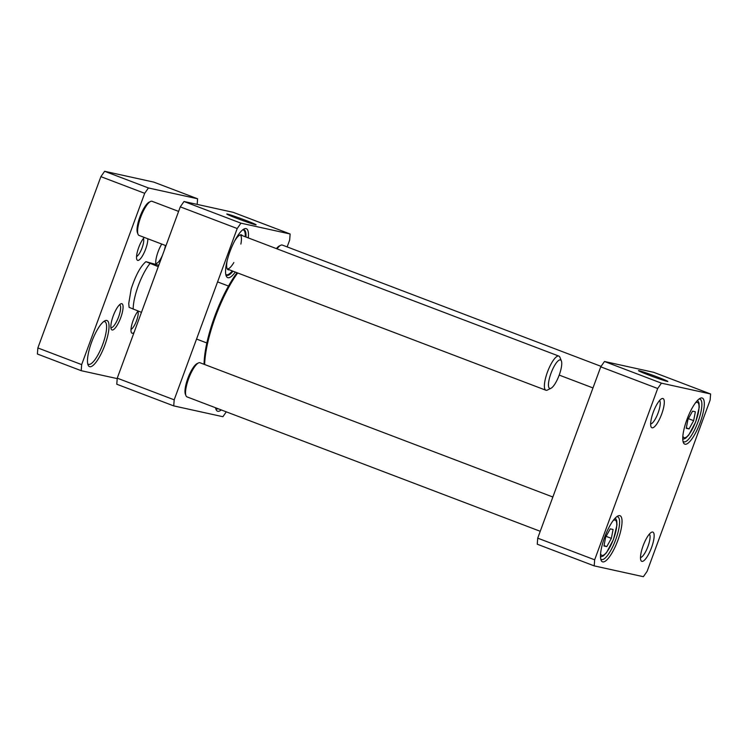 <?xml version="1.0" encoding="UTF-8"?>
<svg xmlns="http://www.w3.org/2000/svg" width="748" height="748" viewBox="0 0 748 748"><rect width="100%" height="100%" fill="white"/><g stroke="black" fill="none" stroke-linecap="round" stroke-linejoin="round"><path stroke-width="1.12" d="M687.964 419.422L692.536 411.166L695.369 411.793L693.639 420.666L689.067 428.922L686.234 428.295L687.964 419.422M606.787 546.61L603.954 545.984L605.684 537.111L610.256 528.855L613.089 529.481L611.359 538.354L606.787 546.61L604.029 545.563M710.142 400.049L647.114 571.35L643.374 576.699L594.202 565.881L594.66 559.813L657.688 388.511L661.428 383.154L710.6 393.981L710.142 400.049M602.748 561.898A24.656 6.732 110.8 0 0 618.895 537.373A24.656 6.732 110.8 0 0 617.885 515.989A24.656 6.732 110.8 0 0 604.973 536.381A24.656 6.732 110.8 0 0 601.065 560.196A24.656 6.732 110.8 0 0 602.748 561.898M641.924 561.365A15.633 4.264 110.8 0 0 652.163 545.816A15.633 4.264 110.8 0 0 651.517 532.267A15.633 4.264 110.8 0 0 643.336 545.189A15.633 4.264 110.8 0 0 640.858 560.289A15.633 4.264 110.8 0 0 641.924 561.365M652.088 427.809A15.633 4.264 110.8 0 0 662.317 412.26A15.633 4.264 110.8 0 0 661.681 398.712A15.633 4.264 110.8 0 0 653.49 411.634A15.633 4.264 110.8 0 0 651.022 426.734A15.633 4.264 110.8 0 0 652.088 427.809M685.028 444.209A24.656 6.732 110.8 0 0 701.175 419.684A24.656 6.732 110.8 0 0 700.165 398.31A24.656 6.732 110.8 0 0 687.253 418.693A24.656 6.732 110.8 0 0 683.345 442.507A24.656 6.732 110.8 0 0 685.028 444.209M606.095 536.353L611.359 538.354M686.309 427.875L689.067 428.922M688.375 418.665L693.639 420.666M710.6 393.981L653.659 372.317L604.487 361.49L600.747 366.838L537.719 538.149L537.26 544.217L594.202 565.881M699.025 399.03A22.833 6.227 -69.2 0 1 700.016 399.123A22.833 6.227 -69.2 0 1 697.884 422.246A22.833 6.227 -69.2 0 1 684.018 441.872A22.833 6.227 -69.2 0 1 683.775 441.806A22.833 6.227 -69.2 0 1 682.98 441.208M616.745 516.718A22.833 6.227 -69.2 0 1 617.736 516.812A22.833 6.227 -69.2 0 1 615.604 539.934A22.833 6.227 -69.2 0 1 601.738 559.56A22.833 6.227 -69.2 0 1 601.495 559.485A22.833 6.227 -69.2 0 1 600.7 558.896M657.37 376.992A15.633 0.608 20.2 0 0 638.502 370.699A15.633 0.608 20.2 0 0 652.957 376.637A15.633 0.608 20.2 0 0 667.814 381.48A15.633 0.608 20.2 0 0 657.37 376.992M604.487 361.49L661.428 383.154M649.376 534.109A12.585 3.431 -69.2 0 1 647.796 546.891A12.585 3.431 -69.2 0 1 640.484 557.494M659.54 400.545A12.585 3.431 -69.2 0 1 657.95 413.335A12.585 3.431 -69.2 0 1 650.638 423.938M600.747 366.838L657.688 388.511M537.719 538.149L594.66 559.813M226.307 411.839L222.895 416.711L173.723 405.893L174.191 399.825L237.209 228.523L240.95 223.166L184.017 201.502L180.277 206.85L237.209 228.523M240.95 223.166L290.131 233.993L289.663 240.061L287.148 246.915M290.131 233.993L233.189 212.329L184.017 201.502M180.277 206.85L117.249 378.161L116.782 384.229L173.723 405.893M174.191 399.825L117.249 378.161M237.247 218.491A15.633 0.608 20.2 0 0 256.096 224.83A15.633 0.608 20.2 0 0 241.66 218.846A15.633 0.608 20.2 0 0 226.784 214.04A15.633 0.608 20.2 0 0 237.247 218.491M232.974 271.178A24.357 6.648 -69.2 0 1 226.962 275.376A24.357 6.648 -69.2 0 1 226.7 275.301A24.357 6.648 -69.2 0 1 225.812 274.619M242.904 229.692A24.357 6.648 -69.2 0 1 244.026 229.776A24.357 6.648 -69.2 0 1 245.97 237.032M248.289 237.911A26.18 7.143 110.8 0 0 244.044 228.972A26.18 7.143 110.8 0 0 230.328 250.617A26.18 7.143 110.8 0 0 226.186 275.909A26.18 7.143 110.8 0 0 227.972 277.714A26.18 7.143 110.8 0 0 235.293 272.057M218.248 408.773A24.357 6.648 -69.2 0 1 216.798 408.932A24.357 6.648 -69.2 0 1 216.546 408.857A24.357 6.648 -69.2 0 1 215.648 408.174M215.574 407.763A26.18 7.143 110.8 0 0 216.022 409.465A26.18 7.143 110.8 0 0 217.808 411.269A26.18 7.143 110.8 0 0 221.277 409.932M217.154 408.361A23.945 6.536 -69.2 0 1 216.63 408.38A23.945 6.536 -69.2 0 1 216.396 408.343A23.945 6.536 -69.2 0 1 215.611 407.959M232.273 270.907A23.945 6.536 -69.2 0 1 226.784 274.825A23.945 6.536 -69.2 0 1 226.551 274.787A23.945 6.536 -69.2 0 1 225.765 274.394M242.726 229.832A23.945 6.536 -69.2 0 1 243.773 230.188A23.945 6.536 -69.2 0 1 245.26 236.761M229.309 269.776A18.672 5.096 -69.2 0 1 228.374 269.841A18.672 5.096 -69.2 0 1 227.831 269.598A18.672 5.096 -69.2 0 1 227.112 260.828M234.704 240.856A18.672 5.096 -69.2 0 1 241.08 234.788A18.672 5.096 -69.2 0 1 242.305 235.629M240.258 234.9A18.27 4.984 -69.2 0 1 240.875 244.072M233.862 262.529A18.27 4.984 -69.2 0 1 227.289 268.962M277.069 248.86A18.27 4.984 -69.2 0 1 280.715 245.269L279.294 245.97A17.045 4.656 110.8 0 0 276.423 248.617M280.715 245.269A18.27 4.984 -69.2 0 1 282.305 245.064L601.083 366.361M237.041 272.721A63.627 17.363 110.8 0 0 204.082 364.304M204.662 364.519A64.852 17.7 -69.2 0 1 237.696 272.973M129.105 307.353L141.466 312.346M158.267 266.662L145.916 261.66L158.772 265.288M198.435 362.948L197.005 363.659A17.045 4.656 110.8 0 0 192.386 368.848A17.045 4.656 110.8 0 0 185.382 394.224L185.972 395.692A18.27 4.984 -69.2 0 1 193.48 368.512A18.27 4.984 -69.2 0 1 198.435 362.948A18.27 4.984 -69.2 0 1 200.015 362.752L552.856 497.009M540.243 531.295L187.028 396.898A18.27 4.984 -69.2 0 1 185.972 395.692M197.603 198.781L153.798 182.119L104.627 171.301L100.887 176.65L37.858 347.951L37.4 354.019L81.195 370.69L81.663 364.613L144.691 193.311L148.431 187.963L197.603 198.781L197.173 204.4M117.212 378.61L81.195 370.69M106.768 320.453A24.656 6.732 110.8 0 0 104.888 320.799A24.656 6.732 110.8 0 0 91.967 341.181A24.656 6.732 110.8 0 0 88.068 365.005A24.656 6.732 110.8 0 0 103.42 348.792A24.656 6.732 110.8 0 0 106.768 320.453M121.793 303.697A14.006 3.824 110.8 0 0 120.727 303.894A14.006 3.824 110.8 0 0 113.387 315.469A14.006 3.824 110.8 0 0 111.172 328.998A14.006 3.824 110.8 0 0 119.895 319.798A14.006 3.824 110.8 0 0 121.793 303.697M138.071 311.056A12.912 3.525 110.8 0 0 132.48 322.351A12.912 3.525 110.8 0 0 131.293 332.383A12.912 3.525 110.8 0 0 134.06 332.458M144.299 237.434A12.912 3.525 110.8 0 0 138.277 248.719A12.912 3.525 110.8 0 0 136.837 259.528A12.912 3.525 110.8 0 0 143.279 254.432A12.912 3.525 110.8 0 0 147.814 238.771M161.736 244.072A14.006 3.824 110.8 0 0 155.883 264.259M103.748 321.528A22.833 6.227 -69.2 0 1 104.496 321.537A22.833 6.227 -69.2 0 1 104.739 321.612A22.833 6.227 -69.2 0 1 102.607 344.735A22.833 6.227 -69.2 0 1 88.741 364.37A22.833 6.227 -69.2 0 1 88.498 364.295A22.833 6.227 -69.2 0 1 87.694 363.696M165.383 245.456A12.174 3.319 -69.2 0 1 164.298 250.271M162.494 255.171A12.174 3.319 -69.2 0 1 155.995 263.436A12.174 3.319 -69.2 0 1 155.864 263.399A12.174 3.319 -69.2 0 1 155.743 263.343M119.521 304.791L119.521 304.791A12.174 3.319 -69.2 0 1 119.652 304.829A12.174 3.319 -69.2 0 1 118.511 317.161A12.174 3.319 -69.2 0 1 111.115 327.624A12.174 3.319 -69.2 0 1 110.985 327.587A12.174 3.319 -69.2 0 1 110.863 327.531M143.401 238.472A9.874 2.693 -69.2 0 1 141.952 248.224A9.874 2.693 -69.2 0 1 136.547 256.48M137.866 311.318A9.874 2.693 -69.2 0 1 136.407 321.079A9.874 2.693 -69.2 0 1 131.012 329.335M148.431 187.963L104.627 171.301M81.663 364.613L37.858 347.951M100.887 176.65L144.691 193.311M178.604 211.394L152.068 201.306A18.27 4.984 110.8 0 0 150.479 201.502L149.058 202.203A17.045 4.656 110.8 0 0 140.128 216.303A17.045 4.656 110.8 0 0 137.436 232.768L138.025 234.246A18.27 4.984 110.8 0 0 139.081 235.442L165.991 245.681M150.479 201.502A18.27 4.984 110.8 0 0 140.914 216.602A18.27 4.984 110.8 0 0 138.025 234.246M561.393 360.975L559.915 357.282A18.27 4.984 110.8 0 0 559.513 356.572A18.27 4.984 110.8 0 0 558.859 356.085A18.27 4.984 110.8 0 0 547.704 371.382A18.27 4.984 110.8 0 0 545.862 390.222A18.27 4.984 110.8 0 0 547.452 390.026L551.005 388.259A15.222 4.151 110.8 0 0 558.98 375.674A15.222 4.151 110.8 0 0 561.393 360.975A15.222 4.151 110.8 0 0 561.056 360.377A15.222 4.151 110.8 0 0 550.874 373.635A15.222 4.151 110.8 0 0 551.005 388.259M695.5 402.817A18.878 5.152 -69.2 0 1 695.612 421.872A18.878 5.152 -69.2 0 1 682.859 436.037M613.22 520.505A18.878 5.152 -69.2 0 1 614.529 536.157A18.878 5.152 -69.2 0 1 602.009 555.437A18.878 5.152 -69.2 0 1 600.579 553.726M150.002 263.52A30.444 8.312 110.8 0 0 133.2 309.204M600.485 557.054L603.337 555.914L606.422 552.819L613.463 539.476L616.988 524.872L616.745 520.748L615.37 517.953M682.765 439.366L685.617 438.225L688.702 435.13L695.743 421.788L699.268 407.183L699.025 403.06L697.65 400.264M216.63 408.38L215.761 408.305M243.773 230.188L243.063 229.664M226.784 274.825L225.915 274.74M592.986 387.941L559.195 375.085M196.546 339.05L206.85 342.977M217.575 281.903L228.505 286.063M129.105 307.372L128.74 303.501L131.181 288.962C135.566 275.46 140.484 266.353 145.916 261.66M227.327 269.028L545.862 390.222M240.323 234.881L558.859 356.085"/></g></svg>
